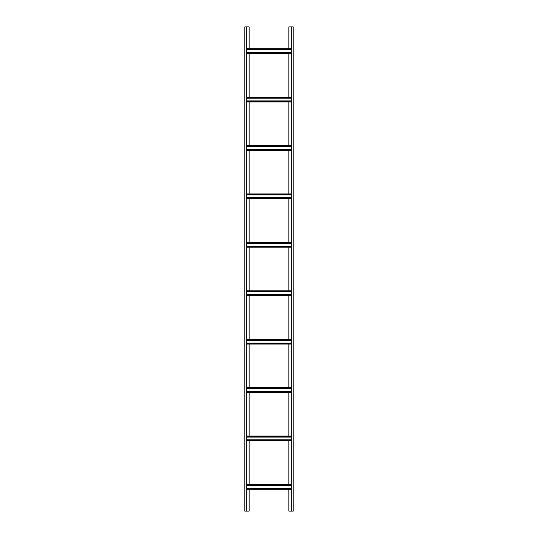 <?xml version="1.0" encoding="UTF-8"?>
<svg xmlns="http://www.w3.org/2000/svg" width="538" height="538" viewBox="0 0 538 538"><rect width="100%" height="100%" fill="white"/><g stroke="black" fill="none" stroke-linecap="round" stroke-linejoin="round"><path stroke-width="0.81" d="M249.148 489.311L249.148 511.1L244.79 511.1L244.79 26.9L249.148 26.9L249.148 48.689M246.727 511.1L246.727 26.9M249.148 484.469L249.148 440.891M249.148 436.049L249.148 392.471M249.148 387.629L249.148 344.051M249.148 339.209L249.148 295.631M249.148 290.789L249.148 247.211M249.148 242.369L249.148 198.791M249.148 193.949L249.148 150.371M249.148 145.529L249.148 101.951M249.148 97.109L249.148 53.531M288.852 48.689L288.852 26.9L293.21 26.9L293.21 511.1L288.852 511.1L288.852 489.311M291.273 26.9L291.273 511.1M288.852 53.531L288.852 97.109M288.852 101.951L288.852 145.529M288.852 150.371L288.852 193.949M288.852 198.791L288.852 242.369M288.852 247.211L288.852 290.789M288.852 295.631L288.852 339.209M288.852 344.051L288.852 387.629M288.852 392.471L288.852 436.049M288.852 440.891L288.852 484.469M291.273 485.518L246.727 485.518M291.273 484.469L246.727 484.469M246.727 489.311L291.273 489.311M291.273 488.262L246.727 488.262M291.273 437.098L246.727 437.098M291.273 436.049L246.727 436.049L291.273 436.049M246.727 440.891L291.273 440.891M291.273 439.842L246.727 439.842M291.273 388.678L246.727 388.678M291.273 387.629L246.727 387.629M246.727 392.471L291.273 392.471M291.273 391.422L246.727 391.422M291.273 340.258L246.727 340.258M291.273 339.209L246.727 339.209M246.727 344.051L291.273 344.051M291.273 343.002L246.727 343.002M291.273 291.838L246.727 291.838M291.273 290.789L246.727 290.789M246.727 295.631L291.273 295.631M291.273 294.582L246.727 294.582M291.273 243.418L246.727 243.418M291.273 242.369L246.727 242.369M246.727 247.211L291.273 247.211M291.273 246.162L246.727 246.162M291.273 194.998L246.727 194.998M291.273 193.949L246.727 193.949M246.727 198.791L291.273 198.791M291.273 197.742L246.727 197.742M291.273 146.578L246.727 146.578M291.273 145.529L246.727 145.529M246.727 150.371L291.273 150.371M291.273 149.322L246.727 149.322M291.273 98.158L246.727 98.158M291.273 97.109L246.727 97.109L291.273 97.109M246.727 101.951L291.273 101.951M291.273 100.902L246.727 100.902M291.273 49.738L246.727 49.738M291.273 48.689L246.727 48.689M246.727 53.531L291.273 53.531M291.273 52.482L246.727 52.482M246.727 484.953L291.273 484.953M291.273 488.827L246.727 488.827M246.727 436.533L291.273 436.533M291.273 440.407L246.727 440.407M246.727 388.113L291.273 388.113M291.273 391.987L246.727 391.987M246.727 339.693L291.273 339.693M291.273 343.567L246.727 343.567M246.727 291.273L291.273 291.273M291.273 295.147L246.727 295.147M246.727 242.853L291.273 242.853M291.273 246.727L246.727 246.727M246.727 194.433L291.273 194.433M291.273 198.307L246.727 198.307M246.727 146.013L291.273 146.013M291.273 149.887L246.727 149.887M246.727 97.593L291.273 97.593M291.273 101.467L246.727 101.467M246.727 49.173L291.273 49.173M291.273 53.047L246.727 53.047"/></g></svg>
